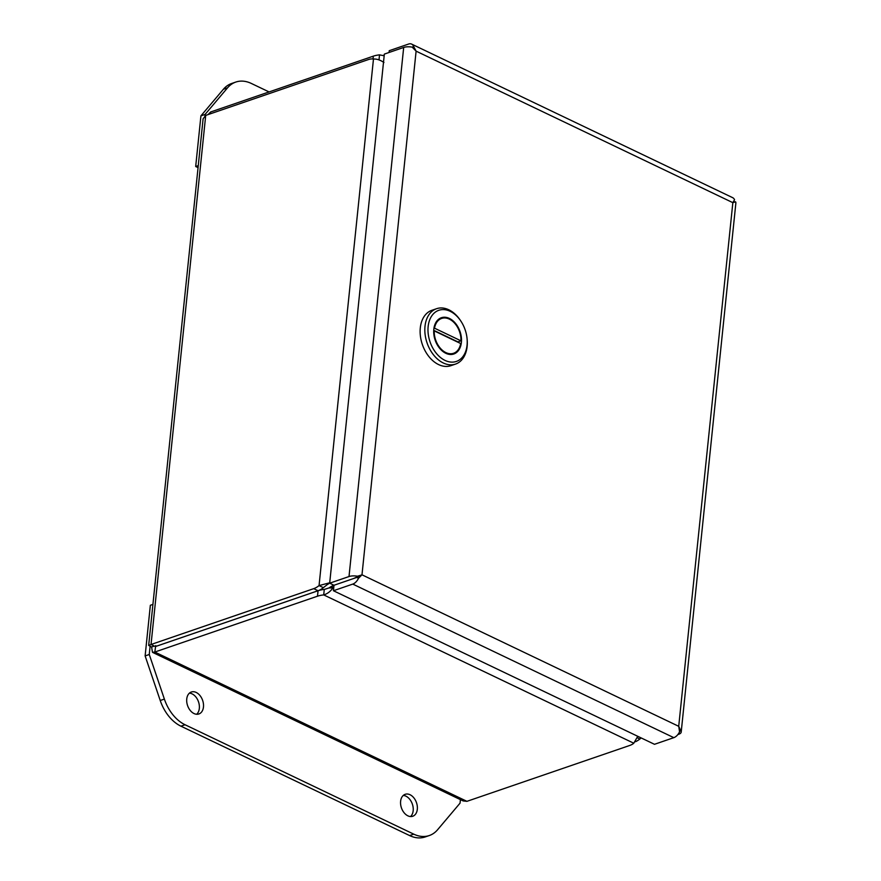<?xml version="1.0" encoding="UTF-8"?>
<svg xmlns="http://www.w3.org/2000/svg" width="881" height="881" viewBox="0 0 881 881"><rect width="100%" height="100%" fill="white"/><g stroke="black" fill="none" stroke-linecap="round" stroke-linejoin="round"><path stroke-width="1.32" d="M152.49 652.336L463.131 800.928L466.919 801.336L154.803 652.039L317.49 596.206L318.063 590.744L155.375 646.577L155.739 645.586L154.803 652.039L152.49 652.336L151.598 647.006L154.23 646.103M318.063 590.744A20.88 8.491 5.9 0 1 324.274 589.444L329.009 587.935A20.88 16.034 90.6 0 1 330.221 587.131L333.624 585.083M151.598 647.006L148.68 645.421L151.036 644.496L155.364 646.566L318.052 590.733A20.88 12.587 115.6 0 0 323.382 587.66L327.325 584.555M323.382 587.66L319.054 585.59A20.88 12.587 115.6 0 1 313.724 588.651L151.036 644.496L205.714 115.4L203.104 118.836L148.68 645.421M208.059 114.596L210.614 111.997L210.427 113.781M635.509 741.703A20.88 12.587 -64.4 0 0 639.837 739.027L637.415 737.86M466.919 801.336L629.607 745.502A20.88 8.491 5.9 0 0 633.791 743.223L637.745 736.296M317.49 596.206A20.88 8.491 5.9 0 1 323.712 594.906L324.274 589.444M205.714 115.4L368.401 59.567A20.88 12.587 115.6 0 1 373.467 59.06L319.054 585.59L330.199 582.649M210.614 111.997L373.302 56.164L373.015 58.994M379.006 59.875L379.524 54.864A20.88 8.491 -174.1 0 0 373.302 56.164M641.225 737.959L639.837 739.027M633.791 743.223L323.712 594.906C327.391 593.805 330.441 591.492 332.864 587.979L329.009 587.935M383.951 62.496C380.24 59.963 376.749 58.818 373.467 59.06M328.569 583.817L329.681 583.09L328.569 583.817A20.88 17.091 56.4 0 1 327.402 584.51M329.692 582.98L327.699 584.301M379.524 54.864L384.171 55.767M333.679 588.365L332.864 587.979A20.88 16.034 -89.4 0 1 333.789 587.341M400.613 801.292A11.607 7.962 71.1 0 0 404.082 812.723A11.607 7.962 71.1 0 0 412.737 816.258A11.607 7.962 71.1 0 0 417.319 809.276A11.607 7.962 71.1 0 0 413.85 797.845A11.607 7.962 71.1 0 0 405.194 794.31A11.607 7.962 71.1 0 0 400.613 801.292M410.513 816.555A11.607 7.962 71.1 0 0 413.178 810.696A11.607 7.962 71.1 0 0 403.267 795.433M186.75 698.996A11.607 7.962 71.1 0 0 190.219 710.427A11.607 7.962 71.1 0 0 198.875 713.973A11.607 7.962 71.1 0 0 203.467 706.98A11.607 7.962 71.1 0 0 199.987 695.55A11.607 7.962 71.1 0 0 191.342 692.014A11.607 7.962 71.1 0 0 186.75 698.996M196.661 714.26A11.607 7.962 71.1 0 0 199.326 708.401A11.607 7.962 71.1 0 0 189.415 693.138M460.411 799.618L460.047 803.153L437.571 829.759A37.145 25.494 -108.9 0 1 429.322 835.529A37.145 25.494 -108.9 0 1 413.773 834.153L185.065 724.755A37.145 25.494 -108.9 0 1 164.373 699.085L149.263 654.495L150.078 646.577M152.92 604.399L150.354 605.28L145.123 655.916L149.263 654.495M145.123 655.916L160.232 700.505A37.145 25.494 71.1 0 0 180.924 726.175L409.632 835.573A37.145 25.494 71.1 0 0 425.182 836.95L429.322 835.529M204.91 115.951L205.064 114.442L227.54 87.836A37.145 25.494 -108.9 0 1 235.789 82.065A37.145 25.494 -108.9 0 1 251.338 83.453L269.079 91.932M235.789 82.065L231.648 83.486A37.145 25.494 71.1 0 0 223.4 89.256L200.923 115.863L205.064 114.442M200.923 115.863L195.692 166.498L198.269 165.617M195.692 166.498L198.06 167.621M353.821 578.454L333.998 585.27L329.67 583.189L349.008 576.548A9.03 3.667 5.9 0 1 357.499 576.229L360.582 575.304M360.858 575.194L361.992 574.808L678.711 726.307A9.03 5.44 -64.4 0 0 678.711 726.296L678.722 726.296A9.03 3.667 5.9 0 1 678.722 726.296L732.849 202.63A9.03 5.44 -64.4 0 0 732.827 202.641L734.545 199.778A9.03 5.44 -64.4 0 0 732.673 197.674L411.636 44.105A9.03 5.44 115.6 0 1 413.497 46.208L416.107 51.142L412.176 47.133A9.03 3.667 -174.1 0 0 403.685 47.453L384.347 54.093L329.67 583.189M358.963 576.086L353.347 578.63M357.499 576.229L356.794 577.429L333.998 585.259L333.436 590.733L654.484 744.302L673.822 737.661A9.03 5.44 -64.4 0 0 679.559 731.847L678.733 726.329L680.892 730.922A9.03 3.667 5.9 0 1 681.2 732.078A9.03 3.667 5.9 0 1 678.722 734.258L677.863 734.556M358.512 578.277L356.805 577.44L361.981 574.786A9.03 5.44 115.6 0 1 361.992 574.808L358.512 578.277A9.03 5.44 115.6 0 1 352.774 584.092L333.436 590.733M732.838 202.652A9.03 3.667 -174.1 0 0 732.827 202.652L416.096 51.142A9.03 3.667 -174.1 0 0 416.096 51.153A9.03 5.44 115.6 0 1 416.107 51.153L361.992 574.797A9.03 3.667 5.9 0 1 361.992 574.797L361.419 574.996M389.061 52.475L389.248 50.691L408.586 44.05A9.03 5.44 115.6 0 1 411.636 44.105M681.2 732.078L735.877 202.982A9.03 3.667 -174.1 0 0 735.569 201.826L733.41 202.487M735.569 201.826L733.388 201.881M679.537 730.955L680.892 730.922M413.497 46.208L412.429 47.343M436.569 308.702L431.866 310.31A29.271 20.087 71.1 0 0 420.413 336.146A29.271 20.087 71.1 0 0 438.617 364.591A29.271 20.087 71.1 0 0 450.874 365.681L455.565 364.073A29.271 20.087 -108.9 0 1 443.319 362.983A29.271 20.087 -108.9 0 1 425.116 334.527A29.271 20.087 -108.9 0 1 436.569 308.702A29.271 20.087 -108.9 0 1 448.814 309.793A29.271 20.087 -108.9 0 1 460.851 321.069L461.259 321.708A27.036 18.556 -108.9 0 1 467.073 338.634A27.036 18.556 -108.9 0 1 445.059 360.428A27.036 18.556 -108.9 0 1 428.144 326.554A27.036 18.556 -108.9 0 1 450.136 311.29A27.036 18.556 -108.9 0 1 461.259 321.708M467.073 338.634L467.139 339.394A29.271 20.087 -108.9 0 1 455.565 364.073M449.398 318.437A19.162 13.149 71.1 0 0 441.381 317.733A19.162 13.149 71.1 0 0 433.881 334.637A19.162 13.149 71.1 0 0 445.797 353.281A19.162 13.149 71.1 0 0 453.825 353.986A19.162 13.149 71.1 0 0 461.314 337.082A19.162 13.149 71.1 0 0 449.398 318.437M442.009 318.305A19.162 13.149 71.1 0 0 439.894 318.393M434.245 330.893L460.675 343.535A18.424 12.642 -108.9 0 1 453.583 353.281A18.424 12.642 -108.9 0 1 445.874 352.598A18.424 12.642 -108.9 0 1 434.245 330.893L433.694 331.08M452.239 354.371A19.162 13.149 71.1 0 0 453.968 353.138M458.417 342.445A19.162 13.149 71.1 0 0 458.439 341.696M450.125 354.459A18.424 12.642 71.1 0 0 450.51 354.338L453.583 353.281M433.915 328.393L434.52 328.184A18.424 12.642 -108.9 0 1 441.623 318.437L438.551 319.484A18.424 12.642 71.1 0 0 438.176 319.627M433.727 330.32L457.889 341.883L460.961 340.826L434.52 328.184M441.623 318.437A18.424 12.642 -108.9 0 1 460.961 340.826M313.724 588.651L318.052 590.733M333.8 587.164L330.221 587.131M160.232 700.505L164.373 699.085M180.924 726.175L185.065 724.755M409.632 835.573L413.773 834.153M223.4 89.256L227.54 87.836M352.774 584.092L673.822 737.661M403.685 47.453L349.008 576.548M155.21 646.489L153.988 645.905M383.444 55.338L384.182 55.69"/></g></svg>
